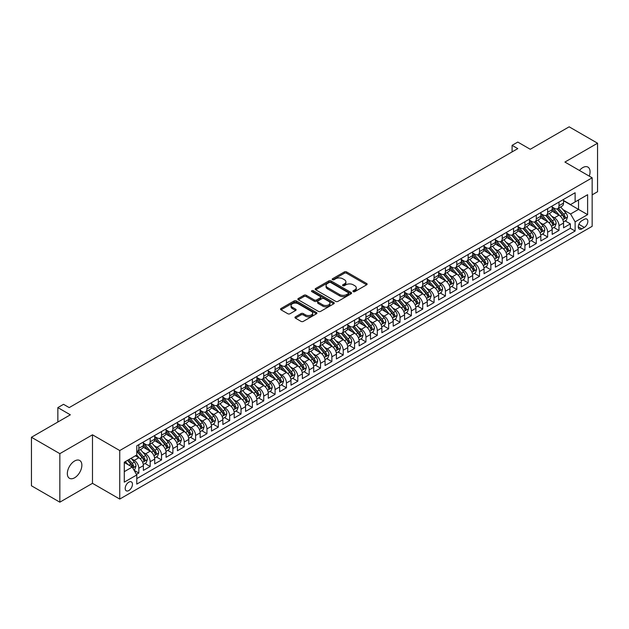 <?xml version="1.0" encoding="UTF-8"?>
<svg xmlns="http://www.w3.org/2000/svg" width="629" height="629" viewBox="0 0 629 629"><rect width="100%" height="100%" fill="white"/><g stroke="black" fill="none" stroke-linecap="round" stroke-linejoin="round"><path stroke-width="0.94" d="M353.254 291.636A1.101 0.637 0 0 0 354.819 291.636L366.66 284.795A1.573 0.912 0 0 0 367.124 284.159A1.573 0.912 0 0 0 366.66 283.514L346.595 271.925A1.573 0.912 0 0 0 344.37 271.925L332.521 278.765A1.101 0.637 0 0 0 332.198 279.213A1.101 0.637 0 0 0 332.521 279.669A1.101 0.637 0 0 0 334.085 279.669L335.619 278.781A5.048 2.909 0 0 1 342.75 278.781L344.425 279.748A5.048 2.909 0 0 1 345.903 281.808A5.048 2.909 0 0 1 344.425 283.868L342.891 284.748A1.101 0.637 0 0 0 342.569 285.204A1.101 0.637 0 0 0 342.891 285.652A1.101 0.637 0 0 0 344.448 285.652L345.981 284.764A5.048 2.909 0 0 1 353.121 284.764L354.787 285.731A5.048 2.909 0 0 1 356.266 287.791A5.048 2.909 0 0 1 354.787 289.851L353.254 290.74A1.101 0.637 0 0 0 352.932 291.188A1.101 0.637 0 0 0 353.254 291.636L353.254 290.74M74.599 477.788A10.276 5.936 120 0 0 81.314 468.731A10.276 5.936 120 0 0 79.741 460.491A10.276 5.936 120 0 0 74.599 461.002A10.276 5.936 120 0 0 67.885 470.06A10.276 5.936 120 0 0 69.465 478.292A10.276 5.936 120 0 0 74.599 477.788M589.247 176.12A10.276 5.936 120 0 0 587.926 167.094A10.276 5.936 120 0 0 582.784 167.605A10.276 5.936 120 0 0 579.451 170.467M128.827 490.541A5.142 2.964 120 0 0 132.184 486.013A5.142 2.964 120 0 0 131.398 481.893A5.142 2.964 120 0 0 128.827 482.144A5.142 2.964 120 0 0 125.47 486.673A5.142 2.964 120 0 0 126.256 490.793A5.142 2.964 120 0 0 128.827 490.541M295.433 316.851A1.573 0.912 0 0 0 294.97 317.488A1.573 0.912 0 0 0 295.433 318.132L301.063 321.388A1.573 0.912 0 0 0 303.288 321.388L316.442 313.792A1.573 0.912 0 0 0 316.906 313.148A1.573 0.912 0 0 0 316.442 312.503L296.377 300.921A1.573 0.912 0 0 0 294.152 300.921L280.998 308.517A1.573 0.912 0 0 0 280.534 309.161A1.573 0.912 0 0 0 280.998 309.798L287.799 313.729A1.573 0.912 0 0 0 290.024 313.729L295.654 310.474A1.573 0.912 0 0 0 296.117 309.83A1.573 0.912 0 0 0 295.654 309.193L292.281 307.243A4.214 2.437 0 0 1 291.046 305.521A4.214 2.437 0 0 1 293.649 303.272A4.214 2.437 0 0 1 298.248 303.799L311.457 311.426A4.214 2.437 0 0 1 312.692 313.148A4.214 2.437 0 0 1 310.089 315.396A4.214 2.437 0 0 1 305.49 314.87L303.288 313.596A1.573 0.912 0 0 0 301.063 313.596L295.433 316.851L295.433 318.132M592.156 194.848L597.55 191.735L597.55 143.215L569.159 126.822L530.263 149.277L517.777 142.068L512.092 145.346L517.777 148.625L69.206 407.6L63.529 404.321L57.852 407.6L57.852 422.028M59.841 453.658L59.841 502.178L92.487 483.324L92.487 434.812L59.841 453.658L31.45 437.265L70.346 414.81L57.852 407.6M92.487 434.812L119.746 450.545L592.156 177.803L592.156 226.314L119.746 499.064L119.746 450.545M597.55 143.215L564.905 162.062L592.156 177.803M335.729 301.37A1.573 0.912 0 0 0 337.954 301.37L351.108 293.774A1.573 0.912 0 0 0 351.572 293.13A1.573 0.912 0 0 0 351.108 292.493L331.043 280.904A1.573 0.912 0 0 0 328.818 280.904L315.664 288.499A1.573 0.912 0 0 0 315.2 289.143A1.573 0.912 0 0 0 315.664 289.788L335.729 301.37M312.259 291.872A1.101 0.637 0 0 1 313.376 292.029L313.376 290.724L333.779 302.494A1.573 0.912 0 0 1 334.243 303.139A1.573 0.912 0 0 1 333.779 303.783L320.625 311.379A1.573 0.912 0 0 1 318.392 311.379L298.327 299.797L303.956 296.566L303.956 295.26L298.327 298.508A1.573 0.912 0 0 0 297.871 299.152A1.573 0.912 0 0 0 298.327 299.797L298.327 298.508M303.956 296.566A1.573 0.912 0 0 1 306.189 296.566L306.189 295.26A1.573 0.912 0 0 0 303.956 295.26M306.189 295.26L314.327 299.954A1.573 0.912 0 0 0 316.552 299.954L320.287 297.8A1.573 0.912 0 0 0 320.751 297.155A1.573 0.912 0 0 0 320.287 296.511L311.819 291.62A1.101 0.637 0 0 1 311.497 291.172A1.101 0.637 0 0 1 312.173 290.582A1.101 0.637 0 0 1 313.376 290.724M59.841 502.178L31.45 485.785L31.45 437.265M136.462 474.392L138.82 473.032L134.111 470.311M131.43 458.73L134.276 460.381A6.424 3.711 60 0 1 138.82 468.243L143.365 465.625L143.365 470.413L150.182 466.474L145.008 463.494M142.783 452.18L145.637 453.824A6.424 3.711 60 0 1 150.182 461.694L154.718 459.068L154.718 463.856L161.535 459.917L156.369 456.937M154.136 445.623L156.991 447.266A6.424 3.711 60 0 1 161.535 455.137L166.08 452.51L166.08 457.299L172.889 453.367L167.723 450.38M165.498 439.066L168.344 440.709A6.424 3.711 60 0 1 172.889 448.579L177.433 445.953L177.433 450.741L184.25 446.81L179.076 443.822M176.851 432.508L179.705 434.152A6.424 3.711 60 0 1 184.25 442.022L188.786 439.396L188.786 444.184L195.603 440.253L190.438 437.265M188.205 425.951L191.059 427.594A6.424 3.711 60 0 1 195.603 435.465L200.148 432.846L200.148 437.627L206.957 433.696L201.791 430.716M199.566 419.394L202.412 421.045A6.424 3.711 60 0 1 206.957 428.907L211.501 426.289L211.501 431.069L218.31 427.138L213.145 424.158M210.919 412.836L213.774 414.487A6.424 3.711 60 0 1 218.31 422.35L222.855 419.732L222.855 424.52L229.671 420.581L224.506 417.601M222.273 406.279L225.127 407.93A6.424 3.711 60 0 1 229.671 415.793L234.216 413.174L234.216 417.963L241.025 414.024L235.859 411.044M233.634 399.729L236.48 401.373A6.424 3.711 60 0 1 241.025 409.243L245.569 406.617L245.569 411.405L252.378 407.466L247.213 404.486M244.988 393.172L247.842 394.815A6.424 3.711 60 0 1 252.378 402.686L256.923 400.06L256.923 404.848L263.74 400.917L258.574 397.929M256.341 386.615L259.195 388.258A6.424 3.711 60 0 1 263.74 396.128L268.284 393.502L268.284 398.291L275.093 394.359L269.927 391.372M267.702 380.058L270.549 381.701A6.424 3.711 60 0 1 275.093 389.571L279.638 386.945L279.638 391.733L286.447 387.802L281.281 384.814M279.056 373.5L281.91 375.143A6.424 3.711 60 0 1 286.447 383.014L290.991 380.388L290.991 385.176L297.808 381.245L292.642 378.257M290.409 366.943L293.263 368.594A6.424 3.711 60 0 1 297.808 376.457L302.352 373.838L302.352 378.619L309.161 374.687L303.996 371.708M301.771 360.386L304.617 362.037A6.424 3.711 60 0 1 309.161 369.899L313.706 367.281L313.706 372.061L320.515 368.13L315.349 365.15M313.124 353.828L315.978 355.479A6.424 3.711 60 0 1 320.515 363.342L325.059 360.724L325.059 365.512L331.876 361.573L326.71 358.593M324.478 347.279L327.332 348.922A6.424 3.711 60 0 1 331.876 356.792L336.421 354.166L336.421 358.955L343.23 355.015L338.064 352.036M335.839 340.721L338.685 342.365A6.424 3.711 60 0 1 343.23 350.235L347.774 347.609L347.774 352.397L354.583 348.466L349.417 345.478M347.192 334.164L350.046 335.807A6.424 3.711 60 0 1 354.583 343.678L359.128 341.052L359.128 345.84L365.944 341.909L360.779 338.921M358.546 327.607L361.4 329.25A6.424 3.711 60 0 1 365.944 337.12L370.489 334.494L370.489 339.283L377.298 335.351L372.132 332.364M369.907 321.049L372.753 322.693A6.424 3.711 60 0 1 377.298 330.563L381.842 327.937L381.842 332.725L388.651 328.794L383.486 325.806M381.26 314.492L384.115 316.135A6.424 3.711 60 0 1 388.651 324.006L393.196 321.388L393.196 326.168L400.013 322.237L394.847 319.257M392.614 307.935L395.468 309.586A6.424 3.711 60 0 1 400.013 317.448L404.557 314.83L404.557 319.611L411.366 315.679L406.2 312.699M403.975 301.377L406.821 303.029A6.424 3.711 60 0 1 411.366 310.891L415.911 308.273L415.911 313.061L422.719 309.122L417.554 306.142M415.329 294.82L418.183 296.471A6.424 3.711 60 0 1 422.719 304.342L427.264 301.716L427.264 306.504L434.081 302.565L428.915 299.585M426.682 288.271L429.536 289.914A6.424 3.711 60 0 1 434.081 297.784L438.625 295.158L438.625 299.947L445.434 296.007L440.269 293.028M438.043 281.713L440.89 283.357A6.424 3.711 60 0 1 445.434 291.227L449.979 288.601L449.979 293.389L456.788 289.458L451.622 286.47M449.397 275.156L452.251 276.799A6.424 3.711 60 0 1 456.788 284.67L461.332 282.044L461.332 286.832L468.149 282.901L462.983 279.913M460.75 268.599L463.604 270.242A6.424 3.711 60 0 1 468.149 278.112L472.694 275.486L472.694 280.275L479.502 276.343L474.337 273.356M472.112 262.041L474.958 263.685A6.424 3.711 60 0 1 479.502 271.555L484.047 268.937L484.047 273.717L490.856 269.786L485.69 266.806M483.465 255.484L486.319 257.135A6.424 3.711 60 0 1 490.856 264.998L495.4 262.379L495.4 267.16L502.217 263.229L497.052 260.249M494.819 248.927L497.673 250.578A6.424 3.711 60 0 1 502.217 258.44L506.762 255.822L506.762 260.61L513.571 256.671L508.405 253.691M506.18 242.369L509.026 244.021A6.424 3.711 60 0 1 513.571 251.883L518.115 249.265L518.115 254.053L524.924 250.114L519.758 247.134M517.533 235.82L520.387 237.463A6.424 3.711 60 0 1 524.924 245.334L529.469 242.708L529.469 247.496L536.285 243.557L531.12 240.577M528.887 229.263L531.741 230.906A6.424 3.711 60 0 1 536.285 238.776L540.83 236.15L540.83 240.938L547.639 237.007L542.473 234.019M540.248 222.705L543.094 224.349A6.424 3.711 60 0 1 547.639 232.219L552.183 229.593L552.183 234.381L558.992 230.45L558.992 225.662A6.424 3.711 -120 0 0 554.456 217.791L551.602 216.148M553.827 227.462L558.992 230.45M143.365 465.625A6.424 3.711 -120 0 0 138.82 457.755L135.416 455.789M154.718 459.068A6.424 3.711 -120 0 0 150.182 451.197L143.153 447.148M166.08 452.51A6.424 3.711 -120 0 0 161.535 444.64L154.514 440.591M177.433 445.953A6.424 3.711 -120 0 0 172.889 438.091L165.867 434.034M188.786 439.396A6.424 3.711 -120 0 0 184.25 431.533L177.221 427.476M200.148 432.846A6.424 3.711 -120 0 0 195.603 424.976L188.582 420.919M211.501 426.289A6.424 3.711 -120 0 0 206.957 418.419L199.936 414.362M222.855 419.732A6.424 3.711 -120 0 0 218.31 411.861L211.289 407.804M234.216 413.174A6.424 3.711 -120 0 0 229.671 405.304L222.65 401.255M245.569 406.617A6.424 3.711 -120 0 0 241.025 398.747L234.004 394.697M256.923 400.06A6.424 3.711 -120 0 0 252.378 392.189L245.357 388.14M268.284 393.502A6.424 3.711 -120 0 0 263.74 385.64L256.718 381.583M279.638 386.945A6.424 3.711 -120 0 0 275.093 379.083L268.072 375.026M290.991 380.388A6.424 3.711 -120 0 0 286.447 372.525L279.425 368.468M302.352 373.838A6.424 3.711 -120 0 0 297.808 365.968L290.787 361.911M313.706 367.281A6.424 3.711 -120 0 0 309.161 359.411L302.14 355.354M325.059 360.724A6.424 3.711 -120 0 0 320.515 352.853L313.494 348.804M336.421 354.166A6.424 3.711 -120 0 0 331.876 346.296L324.855 342.247M347.774 347.609A6.424 3.711 -120 0 0 343.23 339.739L336.208 335.689M359.128 341.052A6.424 3.711 -120 0 0 354.583 333.189L347.562 329.132M370.489 334.494A6.424 3.711 -120 0 0 365.944 326.632L358.923 322.575M381.842 327.937A6.424 3.711 -120 0 0 377.298 320.075L370.277 316.017M393.196 321.388A6.424 3.711 -120 0 0 388.651 313.517L381.63 309.46M404.557 314.83A6.424 3.711 -120 0 0 400.013 306.96L392.991 302.903M415.911 308.273A6.424 3.711 -120 0 0 411.366 300.403L404.345 296.345M427.264 301.716A6.424 3.711 -120 0 0 422.719 293.845L415.698 289.796M438.625 295.158A6.424 3.711 -120 0 0 434.081 287.288L427.06 283.239M449.979 288.601A6.424 3.711 -120 0 0 445.434 280.738L438.413 276.681M461.332 282.044A6.424 3.711 -120 0 0 456.788 274.181L449.766 270.124M472.694 275.486A6.424 3.711 -120 0 0 468.149 267.624L461.128 263.567M484.047 268.937A6.424 3.711 -120 0 0 479.502 261.066L472.481 257.009M495.4 262.379A6.424 3.711 -120 0 0 490.856 254.509L483.835 250.452M506.762 255.822A6.424 3.711 -120 0 0 502.217 247.952L495.196 243.895M518.115 249.265A6.424 3.711 -120 0 0 513.571 241.394L506.549 237.345M529.469 242.708A6.424 3.711 -120 0 0 524.924 234.837L517.903 230.788M540.83 236.15A6.424 3.711 -120 0 0 536.285 228.288L529.264 224.231M552.183 229.593A6.424 3.711 -120 0 0 547.639 221.73L540.618 217.673M584.317 219.301L581.825 220.748A4.977 2.878 120 0 0 578.57 225.135A4.977 2.878 120 0 0 579.333 229.121A4.977 2.878 120 0 0 581.825 228.877L584.317 227.431A4.977 2.878 120 0 0 587.572 223.043A4.977 2.878 120 0 0 586.81 219.057A4.977 2.878 120 0 0 584.317 219.301M124.283 471.656L132.232 467.064L136.776 474.934L136.776 484.11L575.118 231.04L575.118 221.856L570.582 213.994L562.955 209.591M136.776 474.934L124.283 482.144L124.283 462.213L136.776 455.003L136.776 445.827L575.118 192.749L575.118 201.925L587.612 194.715L587.612 214.646L575.118 221.856M143.365 443.068L145.637 444.381A6.424 3.711 60 0 0 148.845 444.703L153.39 442.077A6.424 3.711 -120 0 0 154.718 439.136L154.718 435.465M154.718 436.51L156.991 437.823A6.424 3.711 60 0 0 160.206 438.146L164.743 435.52A6.424 3.711 -120 0 0 166.08 432.579L166.08 428.907M166.08 429.961L168.344 431.266A6.424 3.711 60 0 0 171.56 431.588L176.104 428.962A6.424 3.711 -120 0 0 177.433 426.022L177.433 422.35M177.433 423.403L179.705 424.709A6.424 3.711 60 0 0 182.913 425.031L187.458 422.405A6.424 3.711 -120 0 0 188.786 419.464L188.786 415.793M188.786 416.846L191.059 418.159A6.424 3.711 60 0 0 194.275 418.474L198.811 415.855A6.424 3.711 -120 0 0 200.148 412.907L200.148 409.243M200.148 410.289L202.412 411.602A6.424 3.711 60 0 0 205.628 411.916L210.172 409.298A6.424 3.711 -120 0 0 211.501 406.358L211.501 402.686M211.501 403.732L213.774 405.045A6.424 3.711 60 0 0 216.981 405.359L221.526 402.741A6.424 3.711 -120 0 0 222.855 399.8L222.855 396.128M222.855 397.174L225.127 398.487A6.424 3.711 60 0 0 228.343 398.802L232.879 396.184A6.424 3.711 -120 0 0 234.216 393.243L234.216 389.571M234.216 390.617L236.48 391.93A6.424 3.711 60 0 0 239.696 392.252L244.241 389.626A6.424 3.711 -120 0 0 245.569 386.686L245.569 383.014M245.569 384.06L247.842 385.373A6.424 3.711 60 0 0 251.05 385.695L255.594 383.069A6.424 3.711 -120 0 0 256.923 380.128L256.923 376.457M256.923 377.51L259.195 378.815A6.424 3.711 60 0 0 262.411 379.138L266.948 376.512A6.424 3.711 -120 0 0 268.284 373.571L268.284 369.899M268.284 370.953L270.549 372.258A6.424 3.711 60 0 0 273.764 372.58L278.309 369.954A6.424 3.711 -120 0 0 279.638 367.014L279.638 363.342M279.638 364.395L281.91 365.708A6.424 3.711 60 0 0 285.118 366.023L289.662 363.397A6.424 3.711 -120 0 0 290.991 360.456L290.991 356.785M290.991 357.838L293.263 359.151A6.424 3.711 60 0 0 296.479 359.466L301.016 356.847A6.424 3.711 -120 0 0 302.352 353.907L302.352 350.235M302.352 351.281L304.617 352.594A6.424 3.711 60 0 0 307.833 352.908L312.377 350.29A6.424 3.711 -120 0 0 313.706 347.35L313.706 343.678M313.706 344.723L315.978 346.036A6.424 3.711 60 0 0 319.186 346.351L323.731 343.733A6.424 3.711 -120 0 0 325.059 340.792L325.059 337.12M325.059 338.166L327.332 339.479A6.424 3.711 60 0 0 330.547 339.802L335.084 337.175A6.424 3.711 -120 0 0 336.421 334.235L336.421 330.563M336.421 331.609L338.685 332.922A6.424 3.711 60 0 0 341.901 333.244L346.445 330.618A6.424 3.711 -120 0 0 347.774 327.678L347.774 324.006M347.774 325.059L350.046 326.365A6.424 3.711 60 0 0 353.254 326.687L357.799 324.061A6.424 3.711 -120 0 0 359.128 321.12L359.128 317.448M359.128 318.502L361.4 319.807A6.424 3.711 60 0 0 364.616 320.13L369.152 317.503A6.424 3.711 -120 0 0 370.489 314.563L370.489 310.891M370.489 311.945L372.753 313.258A6.424 3.711 60 0 0 375.969 313.572L380.514 310.946A6.424 3.711 -120 0 0 381.842 308.006L381.842 304.334M381.842 305.387L384.115 306.7A6.424 3.711 60 0 0 387.322 307.015L391.867 304.397A6.424 3.711 -120 0 0 393.196 301.456L393.196 297.784M393.196 298.83L395.468 300.143A6.424 3.711 60 0 0 398.684 300.458L403.22 297.839A6.424 3.711 -120 0 0 404.557 294.899L404.557 291.227M404.557 292.273L406.821 293.586A6.424 3.711 60 0 0 410.037 293.9L414.582 291.282A6.424 3.711 -120 0 0 415.911 288.341L415.911 284.67M415.911 285.715L418.183 287.028A6.424 3.711 60 0 0 421.391 287.351L425.935 284.725A6.424 3.711 -120 0 0 427.264 281.784L427.264 278.112M427.264 279.158L429.536 280.471A6.424 3.711 60 0 0 432.752 280.793L437.289 278.167A6.424 3.711 -120 0 0 438.625 275.227L438.625 271.555M438.625 272.609L440.89 273.914A6.424 3.711 60 0 0 444.105 274.236L448.65 271.61A6.424 3.711 -120 0 0 449.979 268.669L449.979 264.998M449.979 266.051L452.251 267.356A6.424 3.711 60 0 0 455.459 267.679L460.003 265.053A6.424 3.711 -120 0 0 461.332 262.112L461.332 258.44M461.332 259.494L463.604 260.807A6.424 3.711 60 0 0 466.82 261.121L471.357 258.495A6.424 3.711 -120 0 0 472.694 255.555L472.694 251.883M472.694 252.937L474.958 254.25A6.424 3.711 60 0 0 478.174 254.564L482.718 251.946A6.424 3.711 -120 0 0 484.047 249.005L484.047 245.334M484.047 246.379L486.319 247.692A6.424 3.711 60 0 0 489.527 248.007L494.072 245.389A6.424 3.711 -120 0 0 495.4 242.448L495.4 238.776M506.762 233.265L509.026 234.578A6.424 3.711 60 0 0 512.242 234.892L516.786 232.274A6.424 3.711 -120 0 0 518.115 229.333L518.115 225.662M518.115 226.707L520.387 228.02A6.424 3.711 60 0 0 523.595 228.343L528.14 225.717A6.424 3.711 -120 0 0 529.469 222.776L529.469 219.104M529.469 220.15L531.741 221.463A6.424 3.711 60 0 0 534.957 221.785L539.493 219.159A6.424 3.711 -120 0 0 540.83 216.219L540.83 212.547M540.83 213.601L543.094 214.906A6.424 3.711 60 0 0 546.31 215.228L550.855 212.602A6.424 3.711 -120 0 0 552.183 209.661L552.183 205.99M136.776 478.606L570.354 228.288L570.354 223.893L563.537 227.824L563.537 223.036A6.424 3.711 -120 0 0 558.992 215.173L551.971 211.116M552.183 207.043L554.456 208.356A6.424 3.711 -120 0 0 557.664 208.671A6.424 3.711 -120 0 0 558.992 205.73L558.992 202.058M557.664 208.671L562.208 206.045A6.424 3.711 -120 0 0 563.537 203.104L563.537 199.432M138.82 444.64L138.82 448.312A6.424 3.711 60 0 1 137.492 451.252A6.424 3.711 60 0 1 136.776 451.512M137.492 451.252L142.036 448.634A6.424 3.711 -120 0 0 143.365 445.694L143.365 442.022M150.182 438.091L150.182 441.762A6.424 3.711 60 0 1 148.845 444.703M161.535 431.533L161.535 435.205A6.424 3.711 60 0 1 160.206 438.146M172.889 424.976L172.889 428.648A6.424 3.711 60 0 1 171.56 431.588M184.25 418.419L184.25 422.09A6.424 3.711 60 0 1 182.913 425.031M195.603 411.861L195.603 415.533A6.424 3.711 60 0 1 194.275 418.474M206.957 405.304L206.957 408.976A6.424 3.711 60 0 1 205.628 411.916M218.31 398.747L218.31 402.418A6.424 3.711 60 0 1 216.981 405.359M229.671 392.189L229.671 395.861A6.424 3.711 60 0 1 228.343 398.802M241.025 385.64L241.025 389.312A6.424 3.711 60 0 1 239.696 392.252M252.378 379.083L252.378 382.754A6.424 3.711 60 0 1 251.05 385.695M263.74 372.525L263.74 376.197A6.424 3.711 60 0 1 262.411 379.138M275.093 365.968L275.093 369.64A6.424 3.711 60 0 1 273.764 372.58M286.447 359.411L286.447 363.082A6.424 3.711 60 0 1 285.118 366.023M297.808 352.853L297.808 356.525A6.424 3.711 60 0 1 296.479 359.466M309.161 346.296L309.161 349.968A6.424 3.711 60 0 1 307.833 352.908M320.515 339.739L320.515 343.41A6.424 3.711 60 0 1 319.186 346.351M331.876 333.189L331.876 336.861A6.424 3.711 60 0 1 330.547 339.802M343.23 326.632L343.23 330.304A6.424 3.711 60 0 1 341.901 333.244M354.583 320.075L354.583 323.746A6.424 3.711 60 0 1 353.254 326.687M365.944 313.517L365.944 317.189A6.424 3.711 60 0 1 364.616 320.13M377.298 306.96L377.298 310.632A6.424 3.711 60 0 1 375.969 313.572M388.651 300.403L388.651 304.074A6.424 3.711 60 0 1 387.322 307.015M400.013 293.845L400.013 297.517A6.424 3.711 60 0 1 398.684 300.458M411.366 287.288L411.366 290.96A6.424 3.711 60 0 1 410.037 293.9M422.719 280.731L422.719 284.402A6.424 3.711 60 0 1 421.391 287.351M434.081 274.181L434.081 277.853A6.424 3.711 60 0 1 432.752 280.793M445.434 267.624L445.434 271.296A6.424 3.711 60 0 1 444.105 274.236M456.788 261.066L456.788 264.738A6.424 3.711 60 0 1 455.459 267.679M468.149 254.509L468.149 258.181A6.424 3.711 60 0 1 466.82 261.121M479.502 247.952L479.502 251.624A6.424 3.711 60 0 1 478.174 254.564M490.856 241.394L490.856 245.066A6.424 3.711 60 0 1 489.527 248.007M502.217 234.837L502.217 238.509A6.424 3.711 60 0 1 500.888 241.45A6.424 3.711 60 0 1 497.673 241.135L495.4 239.822M500.888 241.45L505.425 238.831A6.424 3.711 -120 0 0 506.762 235.891L506.762 232.219M513.571 228.28L513.571 231.952A6.424 3.711 60 0 1 512.242 234.892M524.924 221.73L524.924 225.402A6.424 3.711 60 0 1 523.595 228.343M536.285 215.173L536.285 218.845A6.424 3.711 60 0 1 534.957 221.785M547.639 208.616L547.639 212.287A6.424 3.711 60 0 1 546.31 215.228M547.639 232.219L547.639 237.007M536.285 238.776L536.285 243.557M524.924 245.334L524.924 250.114M513.571 251.883L513.571 256.671M502.217 258.44L502.217 263.229M490.856 264.998L490.856 269.786M479.502 271.555L479.502 276.343M468.149 278.112L468.149 282.901M456.788 284.67L456.788 289.458M445.434 291.227L445.434 296.007M434.081 297.784L434.081 302.565M422.719 304.342L422.719 309.122M411.366 310.891L411.366 315.679M400.013 317.448L400.013 322.237M388.651 324.006L388.651 328.794M377.298 330.563L377.298 335.351M365.944 337.12L365.944 341.909M354.583 343.678L354.583 348.466M343.23 350.235L343.23 355.015M331.876 356.792L331.876 361.573M320.515 363.342L320.515 368.13M309.161 369.899L309.161 374.687M297.808 376.457L297.808 381.245M286.447 383.014L286.447 387.802M275.093 389.571L275.093 394.359M263.74 396.128L263.74 400.917M252.378 402.686L252.378 407.466M241.025 409.243L241.025 414.024M229.671 415.793L229.671 420.581M218.31 422.35L218.31 427.138M206.957 428.907L206.957 433.696M195.603 435.465L195.603 440.253M184.25 442.022L184.25 446.81M172.889 448.579L172.889 453.367M161.535 455.137L161.535 459.917M150.182 461.694L150.182 466.474M138.82 468.243L138.82 473.032M132.232 467.064L124.283 462.48M570.582 213.994L578.531 209.402L578.531 199.959L570.582 204.551L575.118 201.925M563.537 200.745L587.612 214.646M563.537 200.486L570.582 204.551M92.487 483.324L119.746 499.064M512.092 145.346L512.092 151.903M136.776 455.003L124.283 462.213M565.188 220.905L570.354 223.893M570.354 228.288L575.118 231.04M578.531 199.959L587.612 194.715M353.695 291.793L354.787 291.164A5.048 2.909 0 0 0 356.266 289.104L356.266 287.791M345.903 281.808L345.903 283.121A5.048 2.909 0 0 1 344.425 285.181L343.332 285.81M366.636 284.811L346.595 273.238A1.573 0.912 0 0 0 344.37 273.238L332.961 279.826M351.108 292.493L351.108 293.774L331.043 282.217A1.573 0.912 0 0 0 328.818 282.217L315.687 289.796M348.324 293.586A1.101 0.637 0 0 0 348.647 293.13A1.101 0.637 0 0 0 348.324 292.682L330.712 282.515A1.101 0.637 0 0 0 329.148 282.515L327.536 283.451A5.048 2.909 0 0 0 326.058 285.511A5.048 2.909 0 0 0 327.536 287.563L339.574 294.514A5.048 2.909 0 0 0 346.705 294.514L348.324 293.586L348.324 294.899A1.101 0.637 0 0 0 348.647 294.443L348.647 293.13M326.058 285.511L326.058 286.816A5.048 2.909 0 0 0 327.536 288.876L327.536 287.563M348.324 294.899L346.705 295.827A5.048 2.909 0 0 1 339.574 295.827L327.536 288.876M306.189 296.566L314.327 301.267A1.573 0.912 0 0 0 316.552 301.267L320.287 299.113A1.573 0.912 0 0 0 320.751 298.468L320.751 297.155M313.376 292.029L333.755 303.799M322.771 304.829A4.214 2.437 0 0 0 327.363 305.356A4.214 2.437 0 0 0 329.966 303.107A4.214 2.437 0 0 0 328.731 301.385L324.077 298.696A1.573 0.912 0 0 0 321.851 298.696L318.117 300.859A1.573 0.912 0 0 0 317.653 301.503A1.573 0.912 0 0 0 318.117 302.14L322.771 304.829L322.771 306.142A4.214 2.437 0 0 0 327.363 306.669A4.214 2.437 0 0 0 329.966 304.42L329.966 303.107M317.653 301.503L317.653 302.808A1.573 0.912 0 0 0 318.117 303.453L318.117 302.14M322.771 306.142L318.117 303.453M312.692 313.148L312.692 314.461A4.214 2.437 0 0 1 310.089 316.709A4.214 2.437 0 0 1 305.49 316.183L303.288 314.909A1.573 0.912 0 0 0 301.063 314.909L295.457 318.148M291.046 305.521L291.046 306.834A4.214 2.437 0 0 0 292.281 308.556L292.281 307.243M295.638 310.49L292.281 308.556M316.442 312.503L316.442 313.792L296.377 302.234A1.573 0.912 0 0 0 294.152 302.234L281.021 309.814M563.442 221.911L566.375 220.221L567.515 216.942A4.254 2.461 -120 0 0 565.856 212.948L560.667 206.941M559.629 215.59L553.473 208.458A12.289 7.092 -120 0 0 552.183 207.114M556.256 213.585L552.812 209.599A10.198 5.889 -120 0 0 552.183 208.914M557.09 208.899L562.334 214.976A4.254 2.461 60 0 1 563.851 217.909C564.488 218.766 564.944 218.507 565.212 217.123A4.254 2.461 -120 0 0 563.694 214.19L558.513 208.183M557.396 208.804L563.034 215.33A2.17 1.25 60 0 1 563.584 216.179L565.212 217.123M563.851 217.909L564.166 218.412M552.089 228.469L555.022 226.778L556.154 223.499A4.254 2.461 -120 0 0 554.503 219.505L549.314 213.49M548.268 222.139L542.119 215.016A12.289 7.092 -120 0 0 540.83 213.671M544.895 220.142L541.451 216.156A10.198 5.889 -120 0 0 540.83 215.472M545.728 215.456L550.98 221.534A4.254 2.461 60 0 1 552.498 224.467C553.135 225.324 553.591 225.056 553.858 223.68A4.254 2.461 -120 0 0 552.341 220.748L547.151 214.741M546.043 215.362L551.68 221.888A2.17 1.25 60 0 1 552.223 222.737L553.858 223.68M552.498 224.467L552.805 224.97M540.728 235.026L543.668 233.335L544.8 230.057A4.254 2.461 -120 0 0 543.141 226.055L537.952 220.048M536.914 228.697L530.758 221.573A12.289 7.092 -120 0 0 529.469 220.221M533.541 226.699L530.098 222.713A10.198 5.889 -120 0 0 529.469 222.029M534.375 222.013L539.619 228.091A4.254 2.461 60 0 1 541.137 231.024C541.781 231.881 542.237 231.614 542.505 230.238A4.254 2.461 -120 0 0 540.987 227.305L535.798 221.298M534.681 221.911L540.319 228.445A2.17 1.25 60 0 1 540.869 229.294L542.505 230.238M541.137 231.024L541.451 231.527M529.374 241.583L532.307 239.885L533.447 236.614A4.254 2.461 -120 0 0 531.788 232.612L526.599 226.605M525.561 235.254L519.405 228.13A12.289 7.092 -120 0 0 518.115 226.778M522.188 233.257L518.744 229.271A10.198 5.889 -120 0 0 518.115 228.586M523.021 228.571L528.266 234.648A4.254 2.461 60 0 1 529.783 237.581C530.42 238.438 530.876 238.171 531.143 236.795A4.254 2.461 -120 0 0 529.626 233.862L524.444 227.855M523.328 228.469L528.965 235.002A2.17 1.25 60 0 1 529.516 235.851L531.143 236.795M529.783 237.581L530.098 238.084M518.021 248.141L520.954 246.442L522.086 243.164A4.254 2.461 -120 0 0 520.435 239.169L515.245 233.162M514.2 241.811L508.051 234.688A12.289 7.092 -120 0 0 506.762 233.335M510.827 239.814L507.383 235.828A10.198 5.889 -120 0 0 506.762 235.144M511.66 235.128L516.912 241.206A4.254 2.461 60 0 1 518.43 244.138C519.067 244.988 519.523 244.728 519.79 243.344A4.254 2.461 -120 0 0 518.272 240.42L513.083 234.413M511.975 235.026L517.612 241.56A2.17 1.25 60 0 1 518.154 242.401L519.79 243.344M518.43 244.138L518.736 244.642M506.659 254.698L509.6 253L510.732 249.721A4.254 2.461 -120 0 0 509.073 245.727L503.884 239.72M502.846 248.369L496.69 241.245A12.289 7.092 -120 0 0 495.4 239.893M499.473 246.371L496.029 242.385A10.198 5.889 -120 0 0 495.4 241.701M500.307 241.685L505.551 247.763A4.254 2.461 60 0 1 507.068 250.688C507.713 251.545 508.169 251.286 508.436 249.902A4.254 2.461 -120 0 0 506.919 246.969L501.73 240.962M500.613 241.583L506.251 248.109A2.17 1.25 60 0 1 506.801 248.958L508.436 249.902M507.068 250.688L507.383 251.199M495.306 261.255L498.239 259.557L499.379 256.278A4.254 2.461 -120 0 0 497.72 252.284L492.531 246.277M491.493 254.926L485.336 247.802A12.289 7.092 -120 0 0 484.047 246.45M488.12 252.929L484.676 248.942A10.198 5.889 -120 0 0 484.047 248.258M488.953 248.243L494.197 254.313A4.254 2.461 60 0 1 495.715 257.245C496.352 258.102 496.808 257.843 497.075 256.459A4.254 2.461 -120 0 0 495.558 253.526L490.376 247.519M489.26 248.141L494.897 254.666A2.17 1.25 60 0 1 495.448 255.516L497.075 256.459M495.715 257.245L496.029 257.748M483.953 267.805L486.885 266.114L488.018 262.836A4.254 2.461 -120 0 0 486.366 258.841L481.177 252.834M480.131 261.483L473.983 254.36A12.289 7.092 -120 0 0 472.694 253.007M476.758 259.478L473.315 255.5A10.198 5.889 -120 0 0 472.694 254.808M477.592 254.792L482.844 260.87A4.254 2.461 60 0 1 484.361 263.803C484.998 264.66 485.454 264.4 485.722 263.016A4.254 2.461 -120 0 0 484.204 260.084L479.015 254.077M477.906 254.698L483.544 261.224A2.17 1.25 60 0 1 484.086 262.073L485.722 263.016M484.361 263.803L484.668 264.306M472.591 274.362L475.532 272.672L476.664 269.393A4.254 2.461 -120 0 0 475.005 265.399L469.816 259.392M468.778 268.04L462.622 260.909A12.289 7.092 -120 0 0 461.332 259.565M465.405 266.036L461.961 262.057A10.198 5.889 -120 0 0 461.332 261.365M466.238 261.349L471.483 267.427A4.254 2.461 60 0 1 473 270.36C473.645 271.217 474.101 270.957 474.368 269.574A4.254 2.461 -120 0 0 472.851 266.641L467.661 260.634M466.545 261.255L472.182 267.781A2.17 1.25 60 0 1 472.733 268.63L474.368 269.574M473 270.36L473.315 270.863M461.238 280.919L464.171 279.229L465.311 275.95A4.254 2.461 -120 0 0 463.652 271.956L458.462 265.941M457.425 274.59L451.268 267.467A12.289 7.092 -120 0 0 449.979 266.122M454.052 272.593L450.608 268.607A10.198 5.889 -120 0 0 449.979 267.923M454.885 267.907L460.129 273.985A4.254 2.461 60 0 1 461.647 276.917C462.284 277.774 462.74 277.507 463.007 276.131A4.254 2.461 -120 0 0 461.489 273.198L456.308 267.191M455.192 267.812L460.829 274.338A2.17 1.25 60 0 1 461.379 275.188L463.007 276.131M461.647 276.917L461.961 277.42M449.884 287.477L452.817 285.786L453.949 282.507A4.254 2.461 -120 0 0 452.298 278.505L447.109 272.499M446.063 281.147L439.915 274.024A12.289 7.092 -120 0 0 438.625 272.672M442.69 279.15L439.246 275.164A10.198 5.889 -120 0 0 438.625 274.48M443.524 274.464L448.776 280.542A4.254 2.461 60 0 1 450.293 283.475C450.93 284.332 451.386 284.064 451.653 282.688A4.254 2.461 -120 0 0 450.136 279.756L444.947 273.749M443.838 274.362L449.476 280.896A2.17 1.25 60 0 1 450.018 281.745L451.653 282.688M450.293 283.475L450.6 283.978M438.523 294.034L441.464 292.343L442.596 289.065A4.254 2.461 -120 0 0 440.937 285.063L435.748 279.056M434.71 287.705L428.553 280.581A12.289 7.092 -120 0 0 427.264 279.229M431.337 285.708L427.893 281.721A10.198 5.889 -120 0 0 427.264 281.037M432.17 281.021L437.414 287.099A4.254 2.461 60 0 1 438.932 290.032C439.577 290.889 440.033 290.622 440.3 289.246A4.254 2.461 -120 0 0 438.783 286.313L433.593 280.306M432.477 280.919L438.114 287.453A2.17 1.25 60 0 1 438.665 288.302L440.3 289.246M438.932 290.032L439.246 290.535M427.17 300.591L430.102 298.893L431.242 295.614A4.254 2.461 -120 0 0 429.583 291.62L424.394 285.613M423.356 294.262L417.2 287.138A12.289 7.092 -120 0 0 415.911 285.786M419.983 292.265L416.54 288.279A10.198 5.889 -120 0 0 415.911 287.595M420.817 287.579L426.061 293.657A4.254 2.461 60 0 1 427.578 296.589C428.215 297.438 428.671 297.179 428.939 295.795A4.254 2.461 -120 0 0 427.421 292.87L422.24 286.863M421.123 287.477L426.761 294.01A2.17 1.25 60 0 1 427.311 294.859L428.939 295.795M427.578 296.589L427.893 297.092M415.816 307.149L418.749 305.45L419.881 302.172A4.254 2.461 -120 0 0 418.23 298.177L413.041 292.171M411.995 300.819L405.847 293.696A12.289 7.092 -120 0 0 404.557 292.343M408.622 298.822L405.178 294.836A10.198 5.889 -120 0 0 404.557 294.152M409.455 294.136L414.708 300.214A4.254 2.461 60 0 1 416.225 303.139C416.862 303.996 417.318 303.736 417.585 302.352A4.254 2.461 -120 0 0 416.068 299.42L410.879 293.413M409.77 294.034L415.407 300.568A2.17 1.25 60 0 1 415.95 301.409L417.585 302.352M416.225 303.139L416.532 303.65M404.455 313.706L407.395 312.008L408.528 308.729A4.254 2.461 -120 0 0 406.869 304.735L401.679 298.728M400.642 307.377L394.485 300.253A12.289 7.092 -120 0 0 393.196 298.901M397.269 305.38L393.825 301.393A10.198 5.889 -120 0 0 393.196 300.709M398.102 300.693L403.346 306.763A4.254 2.461 60 0 1 404.864 309.696C405.508 310.553 405.964 310.294 406.232 308.91A4.254 2.461 -120 0 0 404.714 305.977L399.525 299.97M398.409 300.591L404.046 307.117A2.17 1.25 60 0 1 404.596 307.966L406.232 308.91M404.864 309.696L405.178 310.199M393.101 320.263L396.034 318.565L397.174 315.286A4.254 2.461 -120 0 0 395.515 311.292L390.326 305.285M389.288 313.934L383.132 306.81A12.289 7.092 -120 0 0 381.842 305.458M385.915 311.929L382.471 307.951A10.198 5.889 -120 0 0 381.842 307.267M386.749 307.251L391.993 313.321A4.254 2.461 60 0 1 393.51 316.253C394.147 317.11 394.603 316.851 394.87 315.467A4.254 2.461 -120 0 0 393.353 312.534L388.172 306.527M387.055 307.149L392.693 313.674A2.17 1.25 60 0 1 393.243 314.524L394.87 315.467M393.51 316.253L393.825 316.757M381.748 326.813L384.681 325.122L385.813 321.844A4.254 2.461 -120 0 0 384.162 317.849L378.973 311.842M377.927 320.491L371.778 313.368A12.289 7.092 -120 0 0 370.489 312.015M374.554 318.486L371.11 314.508A10.198 5.889 -120 0 0 370.489 313.816M375.387 313.8L380.639 319.878A4.254 2.461 60 0 1 382.157 322.811C382.794 323.668 383.25 323.408 383.517 322.024A4.254 2.461 -120 0 0 382 319.092L376.81 313.085M375.702 313.706L381.339 320.232A2.17 1.25 60 0 1 381.882 321.081L383.517 322.024M382.157 322.811L382.463 323.314M370.387 333.37L373.327 331.68L374.459 328.401A4.254 2.461 -120 0 0 372.8 324.407L367.611 318.4M366.573 327.041L360.417 319.917A12.289 7.092 -120 0 0 359.128 318.573M363.2 325.044L359.757 321.057A10.198 5.889 -120 0 0 359.128 320.373M364.034 320.358L369.278 326.435A4.254 2.461 60 0 1 370.796 329.368C371.44 330.225 371.896 329.958 372.164 328.582A4.254 2.461 -120 0 0 370.646 325.649L365.457 319.642M364.34 320.263L369.978 326.789A2.17 1.25 60 0 1 370.528 327.638L372.164 328.582M370.796 329.368L371.11 329.871M359.033 339.927L361.966 338.237L363.106 334.958A4.254 2.461 -120 0 0 361.447 330.956L356.258 324.949M355.22 333.598L349.064 326.475A12.289 7.092 -120 0 0 347.774 325.122M351.847 331.601L348.403 327.615A10.198 5.889 -120 0 0 347.774 326.931M352.68 326.915L357.925 332.993A4.254 2.461 60 0 1 359.442 335.925C360.079 336.782 360.535 336.515 360.802 335.139A4.254 2.461 -120 0 0 359.285 332.206L354.103 326.199M352.987 326.821L358.624 333.346A2.17 1.25 60 0 1 359.175 334.196L360.802 335.139M359.442 335.925L359.757 336.429M347.68 346.485L350.612 344.794L351.745 341.516A4.254 2.461 -120 0 0 350.094 337.514L344.904 331.507M343.859 340.155L337.71 333.032A12.289 7.092 -120 0 0 336.421 331.68M340.486 338.158L337.042 334.172A10.198 5.889 -120 0 0 336.421 333.488M341.319 333.472L346.571 339.55A4.254 2.461 60 0 1 348.089 342.483C348.725 343.34 349.181 343.072 349.449 341.696A4.254 2.461 -120 0 0 347.931 338.764L342.742 332.757M341.633 333.37L347.271 339.904A2.17 1.25 60 0 1 347.813 340.753L349.449 341.696M348.089 342.483L348.395 342.986M336.318 353.042L339.259 351.344L340.391 348.065A4.254 2.461 -120 0 0 338.732 344.071L333.543 338.064M332.505 346.713L326.349 339.589A12.289 7.092 -120 0 0 325.059 338.237M329.132 344.716L325.688 340.729A10.198 5.889 -120 0 0 325.059 340.045M329.966 340.03L335.21 346.107A4.254 2.461 60 0 1 336.727 349.04C337.372 349.889 337.828 349.63 338.095 348.254A4.254 2.461 -120 0 0 336.578 345.321L331.389 339.314M330.272 339.927L335.91 346.461A2.17 1.25 60 0 1 336.46 347.31L338.095 348.254M336.727 349.04L337.042 349.543M324.965 359.599L327.898 357.901L329.038 354.622A4.254 2.461 -120 0 0 327.379 350.628L322.19 344.621M321.152 353.27L314.995 346.147A12.289 7.092 -120 0 0 313.706 344.794M317.779 351.273L314.335 347.287A10.198 5.889 -120 0 0 313.706 346.603M318.612 346.587L323.856 352.665A4.254 2.461 60 0 1 325.374 355.589C326.011 356.446 326.467 356.187 326.734 354.803A4.254 2.461 -120 0 0 325.217 351.878L320.035 345.864M318.919 346.485L324.556 353.018A2.17 1.25 60 0 1 325.107 353.86L326.734 354.803M325.374 355.589L325.688 356.1M313.612 366.157L316.544 364.458L317.676 361.18A4.254 2.461 -120 0 0 316.025 357.186L310.836 351.179M309.79 359.827L303.642 352.704A12.289 7.092 -120 0 0 302.352 351.352M306.417 357.83L302.974 353.844A10.198 5.889 -120 0 0 302.352 353.16M307.251 353.144L312.503 359.214A4.254 2.461 60 0 1 314.02 362.147C314.657 363.004 315.113 362.744 315.381 361.361A4.254 2.461 -120 0 0 313.863 358.428L308.674 352.421M307.565 353.042L313.203 359.568A2.17 1.25 60 0 1 313.745 360.417L315.381 361.361M314.02 362.147L314.327 362.658M302.25 372.714L305.191 371.016L306.323 367.737A4.254 2.461 -120 0 0 304.664 363.743L299.475 357.736M298.437 366.385L292.281 359.261A12.289 7.092 -120 0 0 290.991 357.909M295.064 364.38L291.62 360.401A10.198 5.889 -120 0 0 290.991 359.717M295.897 359.702L301.142 365.771A4.254 2.461 60 0 1 302.659 368.704C303.304 369.561 303.76 369.302 304.027 367.918A4.254 2.461 -120 0 0 302.51 364.985L297.32 358.978M296.204 359.599L301.841 366.125A2.17 1.25 60 0 1 302.392 366.974L304.027 367.918M302.659 368.704L302.974 369.207M290.897 379.263L293.829 377.573L294.97 374.294A4.254 2.461 -120 0 0 293.311 370.3L288.121 364.293M287.083 372.942L280.927 365.819A12.289 7.092 -120 0 0 279.638 364.466M283.71 370.937L280.267 366.959A10.198 5.889 -120 0 0 279.638 366.267M284.544 366.251L289.788 372.329A4.254 2.461 60 0 1 291.306 375.261C291.942 376.118 292.399 375.859 292.666 374.475A4.254 2.461 -120 0 0 291.148 371.542L285.967 365.535M284.851 366.157L290.488 372.683A2.17 1.25 60 0 1 291.038 373.532L292.666 374.475M291.306 375.261L291.62 375.765M279.543 385.821L282.476 384.13L283.608 380.852A4.254 2.461 -120 0 0 281.957 376.857L276.768 370.851M275.722 379.499L269.574 372.368A12.289 7.092 -120 0 0 268.284 371.024M272.349 377.494L268.905 373.508A10.198 5.889 -120 0 0 268.284 372.824M273.183 372.808L278.435 378.886A4.254 2.461 60 0 1 279.952 381.819C280.589 382.676 281.045 382.408 281.312 381.032A4.254 2.461 -120 0 0 279.795 378.1L274.606 372.093M273.497 372.714L279.134 379.24A2.17 1.25 60 0 1 279.677 380.089L281.312 381.032M279.952 381.819L280.259 382.322M268.182 392.378L271.123 390.688L272.255 387.409A4.254 2.461 -120 0 0 270.596 383.407L265.407 377.4M264.369 386.049L258.212 378.925A12.289 7.092 -120 0 0 256.923 377.573M260.996 384.052L257.552 380.065A10.198 5.889 -120 0 0 256.923 379.381M261.829 379.366L267.073 385.443A4.254 2.461 60 0 1 268.591 388.376C269.236 389.233 269.692 388.966 269.959 387.59A4.254 2.461 -120 0 0 268.441 384.657L263.252 378.65M262.136 379.271L267.773 385.797A2.17 1.25 60 0 1 268.324 386.646L269.959 387.59M268.591 388.376L268.905 388.879M256.829 398.935L259.761 397.245L260.901 393.966A4.254 2.461 -120 0 0 259.242 389.964L254.053 383.957M253.015 392.606L246.859 385.483A12.289 7.092 -120 0 0 245.569 384.13M249.642 390.609L246.198 386.623A10.198 5.889 -120 0 0 245.569 385.939M250.476 385.923L255.72 392.001A4.254 2.461 60 0 1 257.237 394.933C257.874 395.79 258.33 395.523 258.598 394.147A4.254 2.461 -120 0 0 257.08 391.214L251.899 385.207M250.782 385.821L256.42 392.354A2.17 1.25 60 0 1 256.97 393.204L258.598 394.147M257.237 394.933L257.552 395.437M245.475 405.493L248.408 403.794L249.54 400.516A4.254 2.461 -120 0 0 247.889 396.522L242.7 390.515M241.654 399.163L235.505 392.04A12.289 7.092 -120 0 0 234.216 390.688M238.281 397.166L234.837 393.18A10.198 5.889 -120 0 0 234.216 392.496M239.114 392.48L244.367 398.558A4.254 2.461 60 0 1 245.884 401.491C246.521 402.34 246.977 402.08 247.244 400.704A4.254 2.461 -120 0 0 245.727 397.772L240.537 391.765M239.429 392.378L245.066 398.912A2.17 1.25 60 0 1 245.609 399.761L247.244 400.704M245.884 401.491L246.191 401.994M234.114 412.05L237.054 410.352L238.187 407.073A4.254 2.461 -120 0 0 236.528 403.079L231.338 397.072M230.3 405.721L224.144 398.597A12.289 7.092 -120 0 0 222.855 397.245M226.927 403.724L223.484 399.737A10.198 5.889 -120 0 0 222.855 399.053M227.761 399.038L233.005 405.115A4.254 2.461 60 0 1 234.523 408.04C235.167 408.897 235.623 408.638 235.891 407.254A4.254 2.461 -120 0 0 234.373 404.329L229.184 398.314M228.068 398.935L233.705 405.469A2.17 1.25 60 0 1 234.255 406.31L235.891 407.254M234.523 408.04L234.837 408.551M222.76 418.607L225.693 416.909L226.833 413.63A4.254 2.461 -120 0 0 225.174 409.636L219.985 403.629M218.947 412.278L212.791 405.155A12.289 7.092 -120 0 0 211.501 403.802M215.574 410.281L212.13 406.295A10.198 5.889 -120 0 0 211.501 405.611M216.407 405.595L221.652 411.665A4.254 2.461 60 0 1 223.169 414.597C223.806 415.454 224.262 415.195 224.529 413.811A4.254 2.461 -120 0 0 223.012 410.879L217.831 404.872M216.714 405.493L222.352 412.019A2.17 1.25 60 0 1 222.902 412.868L224.529 413.811M223.169 414.597L223.484 415.109M211.407 425.165L214.34 423.466L215.472 420.188A4.254 2.461 -120 0 0 213.821 416.194L208.631 410.187M207.586 418.835L201.437 411.712A12.289 7.092 -120 0 0 200.148 410.36M204.213 416.838L200.769 412.852A10.198 5.889 -120 0 0 200.148 412.168M205.046 412.152L210.298 418.222A4.254 2.461 60 0 1 211.816 421.155C212.453 422.012 212.909 421.752 213.176 420.369A4.254 2.461 -120 0 0 211.659 417.436L206.469 411.429M205.361 412.05L210.998 418.576A2.17 1.25 60 0 1 211.541 419.425L213.176 420.369M211.816 421.155L212.122 421.658M200.046 431.714L202.986 430.024L204.118 426.745A4.254 2.461 -120 0 0 202.459 422.751L197.27 416.744M196.232 425.393L190.076 418.269A12.289 7.092 -120 0 0 188.786 416.917M192.859 423.388L189.415 419.409A10.198 5.889 -120 0 0 188.786 418.717M193.693 418.702L198.937 424.779A4.254 2.461 60 0 1 200.454 427.712C201.099 428.569 201.555 428.31 201.823 426.926A4.254 2.461 -120 0 0 200.305 423.993L195.116 417.986M193.999 418.607L199.637 425.133A2.17 1.25 60 0 1 200.187 425.982L201.823 426.926M200.454 427.712L200.769 428.215M188.692 438.271L191.625 436.581L192.765 433.302A4.254 2.461 -120 0 0 191.106 429.308L185.917 423.301M184.879 431.95L178.722 424.819A12.289 7.092 -120 0 0 177.433 423.474M181.506 429.945L178.062 425.959A10.198 5.889 -120 0 0 177.433 425.275M182.339 425.259L187.584 431.337A4.254 2.461 60 0 1 189.101 434.269C189.738 435.126 190.194 434.859 190.461 433.483A4.254 2.461 -120 0 0 188.944 430.55L183.762 424.544M182.646 425.165L188.283 431.691A2.17 1.25 60 0 1 188.834 432.54L190.461 433.483M189.101 434.269L189.415 434.773M177.339 444.829L180.271 443.138L181.404 439.86A4.254 2.461 -120 0 0 179.752 435.858L174.563 429.851M173.518 438.499L167.369 431.376A12.289 7.092 -120 0 0 166.08 430.032M170.144 436.502L166.701 432.516A10.198 5.889 -120 0 0 166.08 431.832M170.978 431.816L176.23 437.894A4.254 2.461 60 0 1 177.748 440.827C178.384 441.684 178.84 441.416 179.108 440.041A4.254 2.461 -120 0 0 177.59 437.108L172.401 431.101M171.292 431.722L176.93 438.248A2.17 1.25 60 0 1 177.472 439.097L179.108 440.041M177.748 440.827L178.054 441.33M165.977 451.386L168.918 449.696L170.05 446.417A4.254 2.461 -120 0 0 168.391 442.415L163.202 436.408M162.164 445.057L156.008 437.933A12.289 7.092 -120 0 0 154.718 436.581M158.791 443.06L155.347 439.073A10.198 5.889 -120 0 0 154.718 438.389M159.624 438.374L164.869 444.451A4.254 2.461 60 0 1 166.386 447.384C167.031 448.241 167.487 447.974 167.754 446.598A4.254 2.461 -120 0 0 166.237 443.665L161.048 437.658M159.931 438.271L165.569 444.805A2.17 1.25 60 0 1 166.119 445.654L167.754 446.598M166.386 447.384L166.701 447.887M154.624 457.943L157.557 456.245L158.697 452.966A4.254 2.461 -120 0 0 157.038 448.972L151.848 442.965M150.811 451.614L144.654 444.491A12.289 7.092 -120 0 0 143.365 443.138M147.438 449.617L143.994 445.631A10.198 5.889 -120 0 0 143.365 444.947M148.271 444.931L153.515 451.009A4.254 2.461 60 0 1 155.033 453.941C155.67 454.791 156.126 454.531 156.393 453.155A4.254 2.461 -120 0 0 154.876 450.222L149.694 444.216M148.578 444.829L154.215 451.363A2.17 1.25 60 0 1 154.765 452.212L156.393 453.155M155.033 453.941L155.347 454.445M143.27 464.501L146.203 462.802L147.335 459.524A4.254 2.461 -120 0 0 145.684 455.53L140.495 449.523M139.449 458.171L136.737 455.026M136.076 456.174L135.636 455.663M136.91 451.488L142.162 457.566A4.254 2.461 60 0 1 143.679 460.499C144.316 461.348 144.772 461.088 145.04 459.705A4.254 2.461 -120 0 0 143.522 456.78L138.333 450.773M137.224 451.386L142.862 457.92A2.17 1.25 60 0 1 143.404 458.761L145.04 459.705M143.679 460.499L143.986 461.002M133.883 469.918L134.85 469.36L135.982 466.081A4.254 2.461 -120 0 0 134.323 462.087L131.06 458.305M128.009 464.627L125.383 461.584M124.723 462.732L124.283 462.221M127.538 460.334L130.801 464.123A4.254 2.461 60 0 1 132.318 467.048C132.963 467.905 133.419 467.646 133.686 466.262A4.254 2.461 -120 0 0 132.169 463.329L128.898 459.547M127.797 460.184L131.5 464.469A2.17 1.25 60 0 1 132.051 465.318L133.686 466.262M132.318 467.048L132.633 467.559M51.326 425.794L53.662 424.441M134.276 460.381L138.82 457.755M145.637 453.824L150.182 451.197M156.991 447.266L161.535 444.64M168.344 440.709L172.889 438.091M179.705 434.152L184.25 431.533M191.059 427.594L195.603 424.976M202.412 421.045L206.957 418.419M213.774 414.487L218.31 411.861M225.127 407.93L229.671 405.304M236.48 401.373L241.025 398.747M247.842 394.815L252.378 392.189M259.195 388.258L263.74 385.64M270.549 381.701L275.093 379.083M281.91 375.143L286.447 372.525M293.263 368.594L297.808 365.968M304.617 362.037L309.161 359.411M315.978 355.479L320.515 352.853M327.332 348.922L331.876 346.296M338.685 342.365L343.23 339.739M350.046 335.807L354.583 333.189M361.4 329.25L365.944 326.632M372.753 322.693L377.298 320.075M384.115 316.135L388.651 313.517M395.468 309.586L400.013 306.96M406.821 303.029L411.366 300.403M418.183 296.471L422.719 293.845M429.536 289.914L434.081 287.288M440.89 283.357L445.434 280.738M452.251 276.799L456.788 274.181M463.604 270.242L468.149 267.624M474.958 263.685L479.502 261.066M486.319 257.135L490.856 254.509M497.673 250.578L502.217 247.952M509.026 244.021L513.571 241.394M520.387 237.463L524.924 234.837M531.741 230.906L536.285 228.288M543.094 224.349L547.639 221.73M554.456 217.791L558.992 215.173M558.992 205.73L563.537 203.104M138.82 448.312L143.365 445.694M150.182 441.762L154.718 439.136M161.535 435.205L166.08 432.579M172.889 428.648L177.433 426.022M184.25 422.09L188.786 419.464M195.603 415.533L200.148 412.907M206.957 408.976L211.501 406.358M218.31 402.418L222.855 399.8M229.671 395.861L234.216 393.243M241.025 389.312L245.569 386.686M252.378 382.754L256.923 380.128M263.74 376.197L268.284 373.571M275.093 369.64L279.638 367.014M286.447 363.082L290.991 360.456M297.808 356.525L302.352 353.907M309.161 349.968L313.706 347.35M320.515 343.41L325.059 340.792M331.876 336.861L336.421 334.235M343.23 330.304L347.774 327.678M354.583 323.746L359.128 321.12M365.944 317.189L370.489 314.563M377.298 310.632L381.842 308.006M388.651 304.074L393.196 301.456M400.013 297.517L404.557 294.899M411.366 290.96L415.911 288.341M422.719 284.402L427.264 281.784M434.081 277.853L438.625 275.227M445.434 271.296L449.979 268.669M456.788 264.738L461.332 262.112M468.149 258.181L472.694 255.555M479.502 251.624L484.047 249.005M490.856 245.066L495.4 242.448M502.217 238.509L506.762 235.891M513.571 231.952L518.115 229.333M524.924 225.402L529.469 222.776M536.285 218.845L540.83 216.219M547.639 212.287L552.183 209.661M558.992 225.662L563.537 223.036M578.877 224.286L584.317 227.431M578.303 226.841L581.825 228.877M354.787 291.164L354.787 289.851M342.891 285.652L342.891 284.748M344.425 285.181L344.425 283.868M332.521 279.669L332.521 278.765M344.37 273.238L344.37 271.925M346.595 273.238L346.595 271.925M366.66 284.795L366.66 283.514M315.664 289.788L315.664 288.499M328.818 282.217L328.818 280.904M331.043 282.217L331.043 280.904M339.574 295.827L339.574 294.514M346.705 295.827L346.705 294.514M314.327 301.267L314.327 299.954M316.552 301.267L316.552 299.954M320.287 299.113L320.287 297.8M333.779 303.783L333.779 302.494M301.063 314.909L301.063 313.596M303.288 314.909L303.288 313.596M305.49 316.183L305.49 314.87M295.654 310.474L295.654 309.193M280.998 309.798L280.998 308.517M294.152 302.234L294.152 300.921M296.377 302.234L296.377 300.921M562.798 219.733L567.484 217.021M553.473 208.458L554.063 208.128M563.694 214.19L565.856 212.948M560.305 216.148L562.334 214.976M551.436 226.291L556.13 223.578M542.119 215.016L542.701 214.678M552.341 220.748L554.503 219.505M548.952 222.705L550.98 221.534M540.083 232.848L544.769 230.135M530.758 221.573L531.348 221.235M540.987 227.305L543.141 226.055M537.591 229.263L539.619 228.091M528.73 239.397L533.416 236.693M519.405 228.13L519.994 227.792M529.626 233.862L531.788 232.612M526.237 235.82L528.266 234.648M517.368 245.955L522.062 243.25M508.051 234.688L508.633 234.35M518.272 240.42L520.435 239.169M514.884 242.377L516.912 241.206M506.015 252.512L510.701 249.807M496.69 241.245L497.28 240.907M506.919 246.969L509.073 245.727M503.522 248.935L505.551 247.763M494.661 259.069L499.347 256.365M485.336 247.802L485.926 247.464M495.558 253.526L497.72 252.284M492.169 255.484L494.197 254.313M483.3 265.627L487.994 262.914M473.983 254.36L474.565 254.022M484.204 260.084L486.366 258.841M480.815 262.041L482.844 260.87M471.947 272.184L476.633 269.471M462.622 260.909L463.211 260.579M472.851 266.641L475.005 265.399M469.454 268.599L471.483 267.427M460.593 278.741L465.279 276.029M451.268 267.467L451.858 267.128M461.489 273.198L463.652 271.956M458.101 275.156L460.129 273.985M449.232 285.299L453.926 282.586M439.915 274.024L440.497 273.686M450.136 279.756L452.298 278.505M446.747 281.713L448.776 280.542M437.878 291.848L442.564 289.143M428.553 280.581L429.143 280.243M438.783 286.313L440.937 285.063M435.386 288.271L437.414 287.099M426.525 298.405L431.211 295.701M417.2 287.138L417.79 286.8M427.421 292.87L429.583 291.62M424.032 294.828L426.061 293.657M415.164 304.963L419.858 302.258M405.847 293.696L406.428 293.358M416.068 299.42L418.23 298.177M412.679 301.385L414.708 300.214M403.81 311.52L408.496 308.815M394.485 300.253L395.075 299.915M404.714 305.977L406.869 304.735M401.318 307.935L403.346 306.763M392.457 318.077L397.143 315.373M383.132 306.81L383.721 306.472M393.353 312.534L395.515 311.292M389.964 314.492L391.993 313.321M381.095 324.635L385.789 321.922M371.778 313.368L372.36 313.03M382 319.092L384.162 317.849M378.611 321.049L380.639 319.878M369.742 331.192L374.428 328.48M360.417 319.917L361.007 319.579M370.646 325.649L372.8 324.407M367.25 327.607L369.278 326.435M358.388 337.749L363.075 335.037M349.064 326.475L349.653 326.137M359.285 332.206L361.447 330.956M355.896 334.164L357.925 332.993M347.027 344.299L351.721 341.594M337.71 333.032L338.292 332.694M347.931 338.764L350.094 337.514M344.543 340.721L346.571 339.55M335.674 350.856L340.36 348.151M326.349 339.589L326.938 339.251M336.578 345.321L338.732 344.071M333.181 347.279L335.21 346.107M324.32 357.414L329.006 354.709M314.995 346.147L315.585 345.808M325.217 351.878L327.379 350.628M321.828 353.836L323.856 352.665M312.959 363.971L317.653 361.266M303.642 352.704L304.224 352.366M313.863 358.428L316.025 357.186M310.474 360.393L312.503 359.214M301.606 370.528L306.292 367.823M292.281 359.261L292.87 358.923M302.51 364.985L304.664 363.743M299.113 366.943L301.142 365.771M290.252 377.086L294.938 374.373M280.927 365.819L281.517 365.48M291.148 371.542L293.311 370.3M287.76 373.5L289.788 372.329M278.891 383.643L283.585 380.93M269.574 372.368L270.156 372.03M279.795 378.1L281.957 376.857M276.406 380.058L278.435 378.886M267.537 390.2L272.223 387.488M258.212 378.925L258.802 378.587M268.441 384.657L270.596 383.407M265.045 386.615L267.073 385.443M256.184 396.75L260.87 394.045M246.859 385.483L247.449 385.145M257.08 391.214L259.242 389.964M253.691 393.172L255.72 392.001M244.823 403.307L249.516 400.602M235.505 392.04L236.087 391.702M245.727 397.772L247.889 396.522M242.338 399.729L244.367 398.558M233.469 409.864L238.155 407.16M224.144 398.597L224.734 398.259M234.373 404.329L236.528 403.079M230.977 406.287L233.005 405.115M222.116 416.422L226.802 413.717M212.791 405.155L213.38 404.817M223.012 410.879L225.174 409.636M219.623 412.844L221.652 411.665M210.754 422.979L215.448 420.274M201.437 411.712L202.019 411.374M211.659 417.436L213.821 416.194M208.27 419.394L210.298 418.222M199.401 429.536L204.087 426.824M190.076 418.269L190.666 417.931M200.305 423.993L202.459 422.751M196.908 425.951L198.937 424.779M188.047 436.094L192.733 433.381M178.722 424.819L179.312 424.481M188.944 430.55L191.106 429.308M185.555 432.508L187.584 431.337M176.686 442.651L181.38 439.938M167.369 431.376L167.951 431.038M177.59 437.108L179.752 435.858M174.202 439.066L176.23 437.894M165.333 449.208L170.019 446.496M156.008 437.933L156.597 437.595M166.237 443.665L168.391 442.415M162.84 445.623L164.869 444.451M153.979 455.758L158.665 453.053M144.654 444.491L145.244 444.153M154.876 450.222L157.038 448.972M151.487 452.18L153.515 451.009M142.618 462.315L147.312 459.61M143.522 456.78L145.684 455.53M140.133 458.738L142.162 457.566M132.774 468L135.95 466.168M132.169 463.329L134.323 462.087M128.969 465.177L130.801 464.123"/></g></svg>
